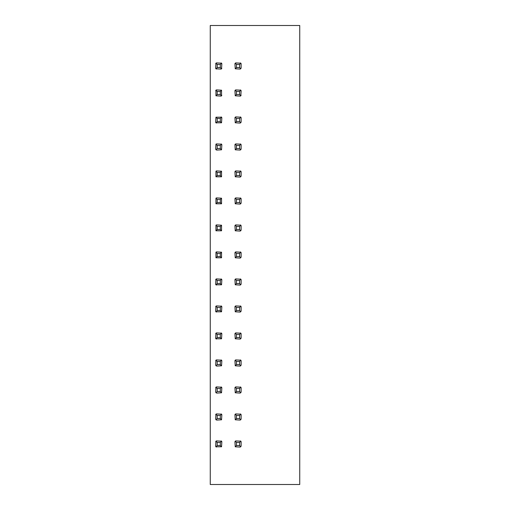 <?xml version="1.0" encoding="UTF-8"?>
<svg xmlns="http://www.w3.org/2000/svg" width="510" height="510" viewBox="0 0 510 510"><rect width="100%" height="100%" fill="white"/><g stroke="black" fill="none" stroke-linecap="round" stroke-linejoin="round"><path stroke-width="0.76" d="M210.26 25.5L299.74 25.5L299.74 484.5L210.26 484.5L210.26 25.5M234.982 63.635A1.001 1.001 0 0 1 235.945 62.915L240.822 63.208L239.572 64.458L236.487 64.458L236.487 67.543L239.572 67.543L239.572 64.458M240.395 62.953A1.001 1.001 0 0 1 241.115 63.916L240.822 63.208M221.786 68.365A1.001 1.001 0 0 1 220.824 69.086L221.538 68.793L220.288 67.543L220.288 64.458L217.203 64.458L217.203 67.543L220.288 67.543M221.11 62.953A1.001 1.001 0 0 1 221.831 63.916L221.538 63.208L220.288 64.458M215.698 63.635A1.001 1.001 0 0 1 216.661 62.915L215.953 63.208L217.203 64.458M216.374 69.048A1.001 1.001 0 0 1 215.66 68.085L215.953 68.793L217.203 67.543M234.982 90.633A1.001 1.001 0 0 1 235.945 89.913L240.822 90.206L239.572 91.456L236.487 91.456L236.487 94.541L239.572 94.541L239.572 91.456M241.071 95.364A1.001 1.001 0 0 1 240.114 96.084L240.822 95.791L239.572 94.541M240.395 89.958A1.001 1.001 0 0 1 241.115 90.92L240.822 90.206M221.786 95.364A1.001 1.001 0 0 1 220.824 96.084L221.538 95.791L220.288 94.541L220.288 91.456L217.203 91.456L217.203 94.541L220.288 94.541M215.698 90.633A1.001 1.001 0 0 1 216.661 89.913L215.953 90.206L217.203 91.456M234.982 117.632A1.001 1.001 0 0 1 235.945 116.911L240.822 117.211L239.572 118.46L236.487 118.46L236.487 121.546L239.572 121.546L239.572 118.46M240.395 116.956A1.001 1.001 0 0 1 241.115 117.918L240.822 117.211M221.11 116.956A1.001 1.001 0 0 1 221.831 117.918L221.538 117.211L220.288 118.46L217.203 118.46L217.203 121.546L220.288 121.546L220.288 118.46M216.374 123.044A1.001 1.001 0 0 1 215.66 122.081L215.953 122.789L217.203 121.546M234.982 144.636A1.001 1.001 0 0 1 235.945 143.916L240.822 144.209L239.572 145.458L236.487 145.458L236.487 148.544L239.572 148.544L239.572 145.458M240.395 143.954A1.001 1.001 0 0 1 241.115 144.916L240.822 144.209M221.11 143.954A1.001 1.001 0 0 1 221.831 144.916L221.538 144.209L220.288 145.458L217.203 145.458L217.203 148.544L220.288 148.544L220.288 145.458M221.831 144.916L221.538 149.793L216.661 150.087L215.66 149.086L215.953 144.209A1.001 1.001 0 0 1 216.661 143.916L215.953 144.209L217.203 145.458M234.982 171.634A1.001 1.001 0 0 1 235.945 170.914L240.822 171.207L239.572 172.456L236.487 172.456L236.487 175.542L239.572 175.542L239.572 172.456M240.395 170.952A1.001 1.001 0 0 1 241.115 171.915L240.822 171.207M216.661 170.914L221.538 171.207L221.538 176.791L215.953 176.791L215.953 171.207A1.001 1.001 0 0 1 216.661 170.914L215.953 171.207L217.203 172.456L217.203 175.542L220.288 175.542L220.288 172.456L217.203 172.456M234.982 198.632A1.001 1.001 0 0 1 235.945 197.912L240.822 198.205L239.572 199.455L236.487 199.455L236.487 202.54L239.572 202.54L239.572 199.455M240.395 197.956A1.001 1.001 0 0 1 241.115 198.919L240.822 198.205M216.661 197.912L221.538 198.205L221.538 203.79L215.953 203.79L215.953 198.205A1.001 1.001 0 0 1 216.661 197.912L215.953 198.205L217.203 199.455L217.203 202.54L220.288 202.54L220.288 199.455L217.203 199.455M234.982 225.637A1.001 1.001 0 0 1 235.945 224.916L240.822 225.21L239.572 226.459L236.487 226.459L236.487 229.545L239.572 229.545L239.572 226.459M240.395 224.955A1.001 1.001 0 0 1 241.115 225.917L240.822 225.21M216.661 224.916L221.538 225.21L221.538 230.794L215.953 230.794L215.953 225.21A1.001 1.001 0 0 1 216.661 224.916L215.953 225.21L217.203 226.459L217.203 229.545L220.288 229.545L220.288 226.459L217.203 226.459M234.982 252.635A1.001 1.001 0 0 1 235.945 251.915L240.822 252.208L239.572 253.457L236.487 253.457L236.487 256.543L239.572 256.543L239.572 253.457M240.395 251.953A1.001 1.001 0 0 1 241.115 252.915L240.822 252.208M216.661 251.915L221.538 252.208L221.538 257.792L215.953 257.792L215.953 252.208A1.001 1.001 0 0 1 216.661 251.915L215.953 252.208L217.203 253.457L217.203 256.543L220.288 256.543L220.288 253.457L217.203 253.457M234.982 279.633A1.001 1.001 0 0 1 235.945 278.913L240.822 279.206L239.572 280.455L236.487 280.455L236.487 283.541L239.572 283.541L239.572 280.455M240.395 278.957A1.001 1.001 0 0 1 241.115 279.92L240.822 279.206M221.11 278.957A1.001 1.001 0 0 1 221.831 279.92L221.538 279.206L220.288 280.455L217.203 280.455L217.203 283.541L220.288 283.541L220.288 280.455M215.698 279.633A1.001 1.001 0 0 1 216.661 278.913L215.953 279.206L217.203 280.455M216.374 285.045A1.001 1.001 0 0 1 215.66 284.083L215.953 284.79L217.203 283.541M234.982 306.631A1.001 1.001 0 0 1 235.945 305.917L240.822 306.21L239.572 307.46L236.487 307.46L236.487 310.545L239.572 310.545L239.572 307.46M240.395 305.955A1.001 1.001 0 0 1 241.115 306.918L240.822 306.21M221.11 305.955A1.001 1.001 0 0 1 221.831 306.918L221.538 306.21L220.288 307.46L217.203 307.46L217.203 310.545L220.288 310.545L220.288 307.46M215.698 306.631A1.001 1.001 0 0 1 216.661 305.917L215.953 306.21L217.203 307.46M216.374 312.043A1.001 1.001 0 0 1 215.66 311.081L215.953 311.795L217.203 310.545M234.982 333.636A1.001 1.001 0 0 1 235.945 332.915L240.822 333.208L239.572 334.458L236.487 334.458L236.487 337.543L239.572 337.543L239.572 334.458M240.395 332.953A1.001 1.001 0 0 1 241.115 333.916L240.822 333.208M221.11 332.953A1.001 1.001 0 0 1 221.831 333.916L221.538 333.208L220.288 334.458L217.203 334.458L217.203 337.543L220.288 337.543L220.288 334.458M215.698 333.636A1.001 1.001 0 0 1 216.661 332.915L215.953 333.208L217.203 334.458M216.374 339.048A1.001 1.001 0 0 1 215.66 338.085L215.953 338.793L217.203 337.543M234.982 360.634A1.001 1.001 0 0 1 235.945 359.913L240.822 360.207L239.572 361.456L236.487 361.456L236.487 364.542L239.572 364.542L239.572 361.456M240.395 359.958A1.001 1.001 0 0 1 241.115 360.914L240.822 360.207M221.11 359.958A1.001 1.001 0 0 1 221.831 360.914L221.538 360.207L220.288 361.456L217.203 361.456L217.203 364.542L220.288 364.542L220.288 361.456M215.698 360.634A1.001 1.001 0 0 1 216.661 359.913L215.953 360.207L217.203 361.456M234.982 387.632A1.001 1.001 0 0 1 235.945 386.911L240.822 387.211L239.572 388.454L236.487 388.454L236.487 391.54L239.572 391.54L239.572 388.454M240.395 386.956A1.001 1.001 0 0 1 241.115 387.919L240.822 387.211M221.11 386.956A1.001 1.001 0 0 1 221.831 387.919L221.538 387.211L220.288 388.454L217.203 388.454L217.203 391.54L220.288 391.54L220.288 388.454M215.698 387.632A1.001 1.001 0 0 1 216.661 386.911L215.953 387.211L217.203 388.454M234.982 414.636A1.001 1.001 0 0 1 235.945 413.916L240.822 414.209L239.572 415.459L236.487 415.459L236.487 418.544L239.572 418.544L239.572 415.459M240.395 413.954A1.001 1.001 0 0 1 241.115 414.917L240.822 414.209M221.11 413.954A1.001 1.001 0 0 1 221.831 414.917L221.538 414.209L220.288 415.459L217.203 415.459L217.203 418.544L220.288 418.544L220.288 415.459M215.698 414.636A1.001 1.001 0 0 1 216.661 413.916L215.953 414.209L217.203 415.459M234.982 441.634A1.001 1.001 0 0 1 235.945 440.914L240.822 441.207L239.572 442.457L236.487 442.457L236.487 445.542L239.572 445.542L239.572 442.457M240.395 440.952A1.001 1.001 0 0 1 241.115 441.915L240.822 441.207M221.11 440.952A1.001 1.001 0 0 1 221.831 441.915L221.538 441.207L220.288 442.457L217.203 442.457L217.203 445.542L220.288 445.542L220.288 442.457M215.698 441.634A1.001 1.001 0 0 1 216.661 440.914L215.953 441.207L217.203 442.457M216.374 447.047A1.001 1.001 0 0 1 215.66 446.084L215.953 446.792L217.203 445.542M241.115 63.916L241.115 68.085L240.114 69.086L235.237 68.793L234.944 63.916L235.237 63.208L236.487 64.458M235.237 63.208L235.945 62.915M240.822 68.793L239.572 67.543M235.237 68.793L236.487 67.543M216.661 62.915L221.538 63.208M215.66 68.085L215.953 63.208M220.824 69.086L215.953 68.793M221.831 63.916L221.538 68.793M240.114 96.084L235.237 95.791L234.944 90.92L235.237 90.206L236.487 91.456M235.237 90.206L235.945 89.913M240.822 95.791L241.115 90.92M235.237 95.791L236.487 94.541M216.661 89.913L221.538 90.206L220.288 91.456M221.538 90.206L221.538 95.791M220.824 96.084L215.953 95.791L215.953 90.206M215.953 95.791L217.203 94.541M241.115 117.918L241.115 122.081L240.114 123.088L235.237 122.789L234.944 117.918L235.237 117.211L236.487 118.46M235.237 117.211L235.945 116.911M240.822 122.789L239.572 121.546M235.237 122.789L236.487 121.546M215.66 122.081L215.953 117.211L221.538 117.211M215.953 117.211L217.203 118.46M221.831 117.918L221.538 122.789L215.953 122.789M221.538 122.789L220.288 121.546M241.115 144.916L241.115 149.086L240.114 150.087L235.237 149.793L234.944 144.916L235.237 144.209L236.487 145.458M235.237 144.209L235.945 143.916M240.822 149.793L239.572 148.544M235.237 149.793L236.487 148.544M216.661 143.916L221.538 144.209M215.953 149.793L217.203 148.544M221.538 149.793L220.288 148.544M241.115 171.915L241.115 176.084L240.114 177.085L235.237 176.791L234.944 171.915L235.237 171.207L236.487 172.456M235.237 171.207L235.945 170.914M240.822 176.791L239.572 175.542M235.237 176.791L236.487 175.542M221.538 171.207L220.288 172.456M215.953 176.791L217.203 175.542M221.538 176.791L220.288 175.542M241.115 198.919L241.115 203.082L240.114 204.083L235.237 203.79L234.944 198.919L235.237 198.205L236.487 199.455M235.237 198.205L235.945 197.912M240.822 203.79L239.572 202.54M235.237 203.79L236.487 202.54M221.538 198.205L220.288 199.455M215.953 203.79L217.203 202.54M221.538 203.79L220.288 202.54M241.115 225.917L241.115 230.08L240.114 231.087L235.237 230.794L234.944 225.917L235.237 225.21L236.487 226.459M235.237 225.21L235.945 224.916M240.822 230.794L239.572 229.545M235.237 230.794L236.487 229.545M221.538 225.21L220.288 226.459M215.953 230.794L217.203 229.545M221.538 230.794L220.288 229.545M241.115 252.915L241.115 257.085L240.114 258.085L235.237 257.792L234.944 252.915L235.237 252.208L236.487 253.457M235.237 252.208L235.945 251.915M240.822 257.792L239.572 256.543M235.237 257.792L236.487 256.543M221.538 252.208L220.288 253.457M215.953 257.792L217.203 256.543M221.538 257.792L220.288 256.543M241.115 279.92L241.115 284.083L240.114 285.084L235.237 284.79L234.944 279.92L235.237 279.206L236.487 280.455M235.237 279.206L235.945 278.913M240.822 284.79L239.572 283.541M235.237 284.79L236.487 283.541M216.661 278.913L221.538 279.206M215.66 284.083L215.953 279.206M221.831 279.92L221.538 284.79L215.953 284.79M221.538 284.79L220.288 283.541M241.115 306.918L241.115 311.081L240.114 312.088L235.237 311.795L234.944 306.918L235.237 306.21L236.487 307.46M235.237 306.21L235.945 305.917M240.822 311.795L239.572 310.545M235.237 311.795L236.487 310.545M216.661 305.917L221.538 306.21M215.66 311.081L215.953 306.21M221.831 306.918L221.538 311.795L215.953 311.795M221.538 311.795L220.288 310.545M241.115 333.916L241.115 338.085L240.114 339.086L235.237 338.793L234.944 333.916L235.237 333.208L236.487 334.458M235.237 333.208L235.945 332.915M240.822 338.793L239.572 337.543M235.237 338.793L236.487 337.543M216.661 332.915L221.538 333.208M215.66 338.085L215.953 333.208M221.831 333.916L221.538 338.793L215.953 338.793M221.538 338.793L220.288 337.543M241.115 360.914L241.115 365.083L240.114 366.084L235.237 365.791L234.944 360.914L235.237 360.207L236.487 361.456M235.237 360.207L235.945 359.913M240.822 365.791L239.572 364.542M235.237 365.791L236.487 364.542M216.661 359.913L221.538 360.207M221.831 360.914L221.538 365.791L216.661 366.084L215.66 365.083L215.953 360.207M215.953 365.791L217.203 364.542M221.538 365.791L220.288 364.542M241.115 387.919L241.115 392.082L240.114 393.089L235.237 392.789L234.944 387.919L235.237 387.211L236.487 388.454M235.237 387.211L235.945 386.911M240.822 392.789L239.572 391.54M235.237 392.789L236.487 391.54M216.661 386.911L221.538 387.211M221.831 387.919L221.538 392.789L216.661 393.089L215.66 392.082L215.953 387.211M215.953 392.789L217.203 391.54M221.538 392.789L220.288 391.54M241.115 414.917L241.115 419.08L240.114 420.087L235.237 419.794L234.944 414.917L235.237 414.209L236.487 415.459M235.237 414.209L235.945 413.916M240.822 419.794L239.572 418.544M235.237 419.794L236.487 418.544M216.661 413.916L221.538 414.209M221.831 414.917L221.538 419.794L216.661 420.087L215.66 419.08L215.953 414.209M215.953 419.794L217.203 418.544M221.538 419.794L220.288 418.544M241.115 441.915L241.115 446.084L240.114 447.085L235.237 446.792L234.944 441.915L235.237 441.207L236.487 442.457M235.237 441.207L235.945 440.914M240.822 446.792L239.572 445.542M235.237 446.792L236.487 445.542M216.661 440.914L221.538 441.207M215.66 446.084L215.953 441.207M221.831 441.915L221.538 446.792L215.953 446.792M221.538 446.792L220.288 445.542"/></g></svg>
